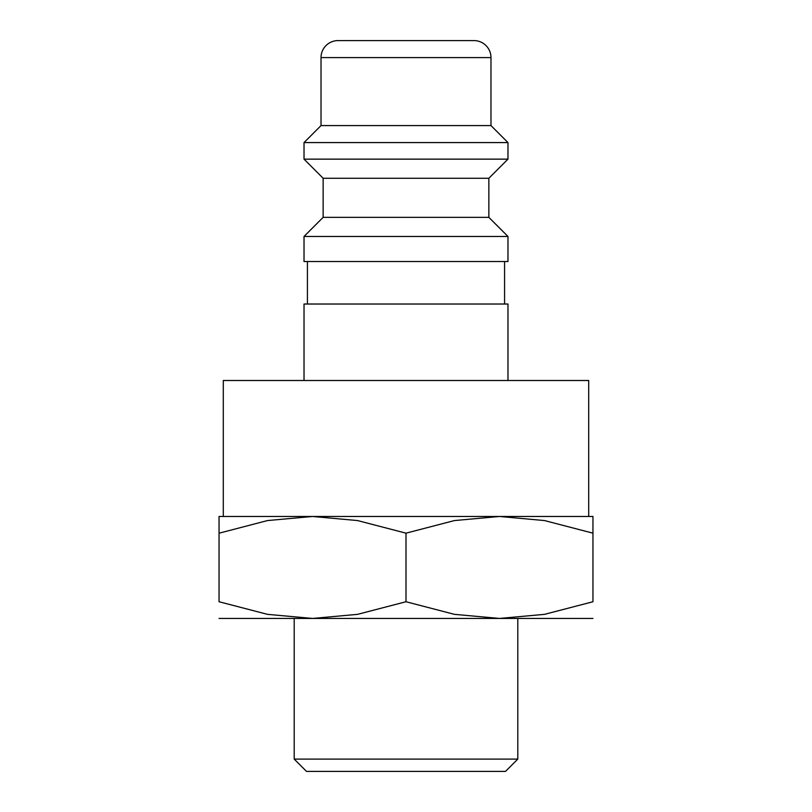 <?xml version="1.0" encoding="UTF-8"?>
<svg xmlns="http://www.w3.org/2000/svg" width="812" height="812" viewBox="0 0 812 812"><rect width="100%" height="100%" fill="white"/><g stroke="black" fill="none" stroke-linecap="round" stroke-linejoin="round"><path stroke-width="1.22" d="M507.977 380.503L507.977 304.023L304.023 304.023L304.023 380.503M406 236.475L304.023 236.475L304.023 261.535L507.977 261.535L507.977 236.475L406 236.475M323.146 217.352L323.146 178.264L488.854 178.264L488.854 217.352L323.146 217.352L304.023 236.475M490.976 57.591L321.024 57.591A16.991 16.991 0 0 1 338.015 40.6L473.985 40.6A16.991 16.991 0 0 1 490.976 57.591L490.976 125.576L507.977 142.577L507.977 159.142L304.023 159.142L323.146 178.264M507.977 142.577L304.023 142.577L304.023 159.142M490.976 125.576L321.024 125.576L304.023 142.577M223.3 516.473L223.3 380.503L588.7 380.503L588.7 516.473M592.953 516.473L499.471 516.473L544.507 520.563L592.953 533.169C592.953 510.809 592.953 510.809 592.953 533.2L592.953 601.743L544.507 614.349L499.471 618.439L454.446 614.349L406 601.743L357.554 614.349L312.529 618.439L267.493 614.349L219.047 601.743L219.047 533.169C219.047 510.809 219.047 510.809 219.047 533.2L267.493 520.563L312.529 516.473L357.554 520.563L406 533.169L454.446 520.563L499.471 516.473L219.047 516.473M592.953 618.439L219.047 618.439M294.198 759.098L306.5 771.4L505.5 771.4L517.802 759.098L294.198 759.098L294.198 618.439M592.953 601.712C592.953 624.103 592.953 624.103 592.953 601.712M219.047 601.712C219.047 624.103 219.047 624.103 219.047 601.712M406 533.169L406 601.743M307.423 261.535L307.423 304.023M321.024 57.591L321.024 125.576M517.802 618.439L517.802 759.098M488.854 178.264L507.977 159.142M488.854 217.352L507.977 236.475M504.577 261.535L504.577 304.023"/></g></svg>
